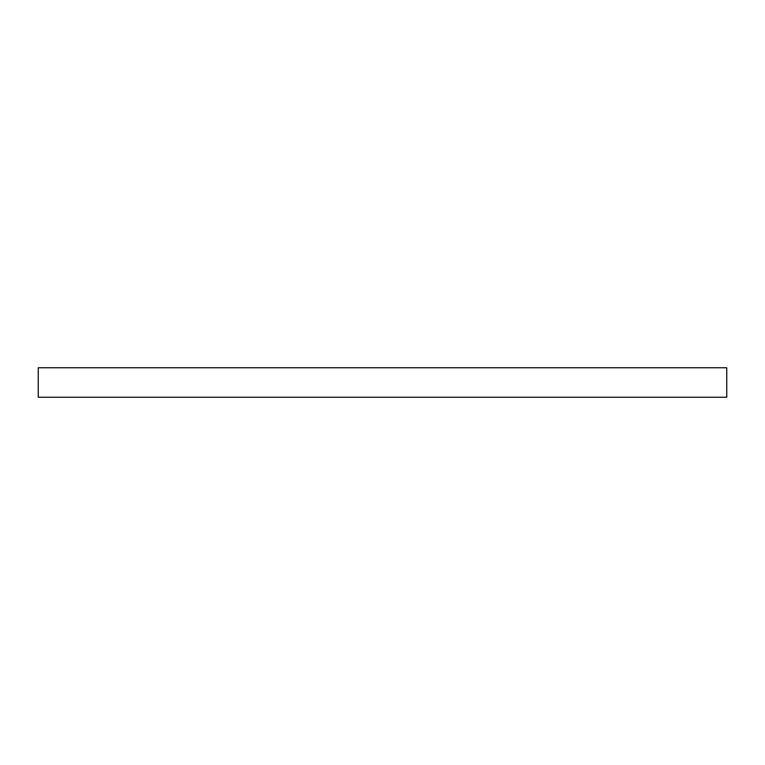<?xml version="1.0" encoding="UTF-8"?>
<svg xmlns="http://www.w3.org/2000/svg" width="765" height="765" viewBox="0 0 765 765"><rect width="100%" height="100%" fill="white"/><g stroke="black" fill="none" stroke-linecap="round" stroke-linejoin="round"><path stroke-width="1.15" d="M382.5 367.745L726.75 367.745L726.75 397.255L38.25 397.255L38.25 367.745L382.5 367.745"/></g></svg>
